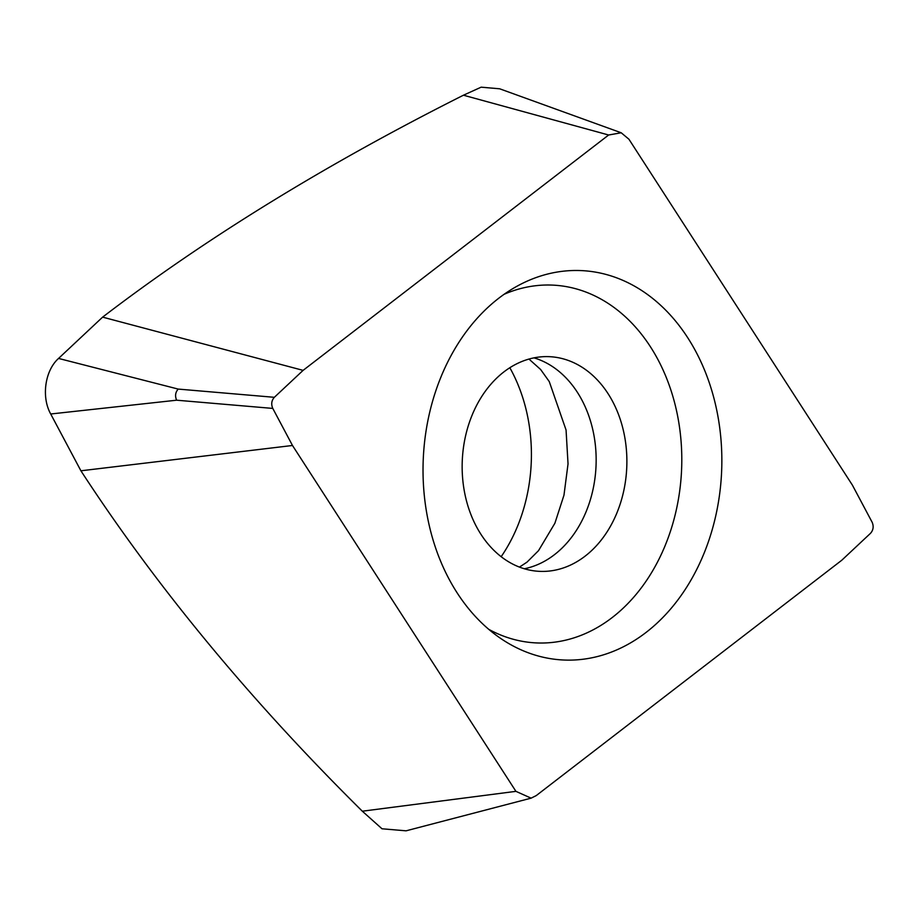 <?xml version="1.0" encoding="UTF-8"?>
<svg xmlns="http://www.w3.org/2000/svg" width="918" height="918" viewBox="0 0 918 918"><rect width="100%" height="100%" fill="white"/><g stroke="black" fill="none" stroke-linecap="round" stroke-linejoin="round"><path stroke-width="1.38" d="M80.91 470.796L50.708 413.995C41.195 397.069 44.948 370.528 58.557 358.433L102.621 317.135L303.101 370.367L274.344 397.31C271.51 400.535 270.994 404.23 272.784 408.418L292.486 445.482L80.91 470.796C156.416 586.751 250.212 700.216 362.323 811.202L382.003 828.782L406.043 830.824L531.097 798.155L515.927 791.35L292.486 445.482M608.645 135.003L463.452 95.208L481.147 87.176L499.667 88.794L621.211 132.777L608.645 135.003L303.101 370.367M621.211 132.777L628.945 139.249L852.386 485.106L872.1 522.17C873.89 526.358 873.362 530.065 870.528 533.289L841.783 560.232L536.238 795.596L531.097 798.155M545.258 657.69A194.914 149.313 -87.4 0 1 499.69 637.758A194.914 149.313 -87.4 0 1 423.29 458.449A194.914 149.313 -87.4 0 1 515.801 286.898A194.914 149.313 -87.4 0 1 599.615 272.91A194.914 149.313 -87.4 0 1 719.368 495.995A194.914 149.313 -87.4 0 1 545.258 657.69M488.72 629.312A179.09 137.184 92.6 0 0 519.554 640.787A179.09 137.184 -87.4 0 0 679.515 492.22A179.09 137.184 -87.4 0 0 569.493 287.242A179.09 137.184 92.6 0 0 504.097 294.299M559.498 357.951A107.452 82.31 -87.4 0 1 626.283 474.388A107.452 82.31 -87.4 0 1 539.589 571.352A107.452 82.31 -87.4 0 1 529.537 570.078A107.452 82.31 92.6 0 1 462.752 453.653A107.452 82.31 92.6 0 1 549.446 356.677A107.452 82.31 92.6 0 1 559.498 357.951M501.159 556.71A149.932 114.853 92.6 0 0 515.721 530.512A149.932 114.853 -87.4 0 0 524.603 505.462A149.932 114.853 -87.4 0 0 528.814 486.242A149.932 114.853 -87.4 0 0 531.361 459.023A149.932 114.853 92.6 0 0 509.834 367.739M463.452 95.208C325.913 164.345 205.632 238.324 102.621 317.135M50.708 413.995L176.635 400.202C174.845 396.014 175.361 392.307 178.207 389.083L274.344 397.31M176.635 400.202L272.784 408.418M362.323 811.202L515.927 791.35M534.001 357.859A107.452 82.31 -87.4 0 1 596.011 466.378A107.452 82.31 -87.4 0 1 524.316 568.758M58.557 358.433L178.207 389.083M519.439 567.094L526.966 562.172L538.51 550.662L554.897 523.226L563.973 495.181L568.035 463.888L566.062 430.026L549.251 381.555L540.633 369.506L528.986 359.076"/></g></svg>
